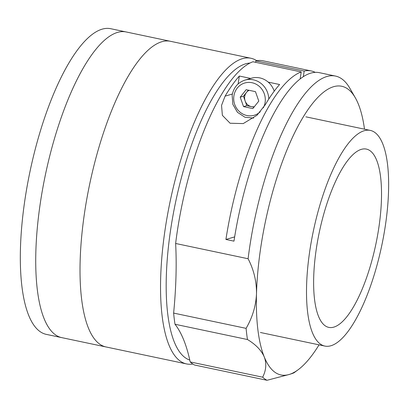 <?xml version="1.0" encoding="UTF-8"?>
<svg xmlns="http://www.w3.org/2000/svg" width="409" height="409" viewBox="0 0 409 409"><rect width="100%" height="100%" fill="white"/><g stroke="black" fill="none" stroke-linecap="round" stroke-linejoin="round"><path stroke-width="0.61" d="M192.823 364.005A156.192 49.55 -78.1 0 1 186.535 363.923L61.723 337.624A156.192 49.55 -78.1 0 1 40.716 200.43A156.192 49.55 -78.1 0 1 126.136 31.953L110.732 28.712A156.192 49.55 -78.1 0 0 25.312 197.184A156.192 49.55 -78.1 0 0 46.319 334.378L61.723 337.624A156.192 49.55 -78.1 0 1 40.716 200.43A156.192 49.55 -78.1 0 1 126.136 31.953L170.425 41.289A156.192 49.55 -78.1 0 0 85.006 209.766A156.192 49.55 -78.1 0 1 170.425 41.289L250.942 58.257A156.192 49.55 -78.1 0 1 256.734 60.716M249.991 63.042A151.851 48.175 101.9 0 0 171.028 227.143A151.851 48.175 101.9 0 0 189.781 360.073M186.535 363.923A156.192 49.55 -78.1 0 1 165.527 226.729A156.192 49.55 -78.1 0 1 250.942 58.257M106.013 346.955A156.192 49.55 -78.1 0 1 85.006 209.766A156.192 49.55 -78.1 0 0 106.013 346.955M378.616 229.112A91.11 28.906 -78.1 0 1 328.785 327.389A91.11 28.906 -78.1 0 1 316.535 247.363A91.11 28.906 -78.1 0 1 366.362 149.086A91.11 28.906 -78.1 0 1 378.616 229.112M310.027 249.275A110.2 34.959 -78.1 0 1 370.298 130.405A110.2 34.959 -78.1 0 1 385.12 227.199A110.2 34.959 -78.1 0 1 324.853 346.07A110.2 34.959 -78.1 0 1 310.027 249.275M234.648 236.888L225.916 239.459A156.192 49.55 -78.1 0 1 301.234 71.933L252.92 61.754A156.192 49.55 -78.1 0 0 177.603 229.275A156.192 49.55 -78.1 0 0 175.63 243.478L248.099 258.749A156.192 49.55 -78.1 0 1 250.073 244.546A156.192 49.55 -78.1 0 1 335.492 76.069A156.192 49.55 -78.1 0 1 349.859 88.293L355.319 97.802A147.511 46.8 101.9 0 0 261.08 245.374A147.511 46.8 101.9 0 0 256.494 293.703A147.511 46.8 101.9 0 0 264.265 356.96A147.511 46.8 101.9 0 0 289.061 374.511L267.026 380.288A156.192 49.55 -78.1 0 1 262.65 377.19L190.18 361.924A156.192 49.55 -78.1 0 0 194.556 365.022L267.026 380.288M335.492 76.069L319.388 72.679A156.192 49.55 101.9 0 0 233.968 241.152L225.916 239.459M303.32 76.677L304.189 71.064A156.192 49.55 -78.1 0 1 311.336 70.982A156.192 49.55 -78.1 0 1 315.252 72.357M304.189 71.064L255.876 60.885A156.192 49.55 -78.1 0 1 263.023 60.798L311.336 70.982M364.501 129.183A147.511 46.8 101.9 0 0 355.319 97.802M248.099 258.749C253.836 269.822 256.632 281.474 256.494 293.703C255.962 305.789 252.496 317.338 246.095 328.361A156.192 49.55 -78.1 0 0 247.465 339.526C255.794 344.547 261.392 350.36 264.265 356.96C266.719 363.509 266.182 370.252 262.65 377.19M255.876 60.885L255.651 62.332M301.234 71.933L300.145 78.952M293.897 372.389C295.191 372.435 293.575 373.141 289.061 374.511A147.511 46.8 101.9 0 0 297.992 369.859A147.511 46.8 101.9 0 0 319.056 344.848M247.465 339.526L174.996 324.255A156.192 49.55 -78.1 0 1 173.626 313.089L246.095 328.361M174.996 324.255A216.928 68.819 -78.1 0 1 190.18 361.924M175.63 243.478A216.928 68.819 -78.1 0 1 173.626 313.089M268.222 82.122L279.608 84.52A156.192 49.55 101.9 0 0 265.349 104.632L257.005 115.241L243.237 123.584L230.098 123.237L222.368 115.333L221.55 105.374L225.088 96.151A156.192 49.55 -78.1 0 1 239.347 76.038L250.702 78.431M238.125 83.937L239.347 76.038M244.797 94.535A13.016 12.168 -106.4 0 0 244.659 96.795M268.774 99.06A19.525 18.252 73.6 0 0 244.919 80.128L251.387 78.226A19.525 18.252 73.6 0 1 274.209 91.187M253.958 107.173L246.796 105.66L243.457 96.217L246.438 92.475A8.676 8.114 -106.4 0 0 244.705 96.478A8.676 8.114 -106.4 0 0 245.124 100.941A8.676 8.114 -106.4 0 0 251.443 106.642A8.676 8.114 -106.4 0 0 254.337 106.703M248.345 90.747A10.849 10.138 73.6 0 1 248.703 90.22M240.206 97.173L246.167 89.689L255.461 91.647L258.8 101.089L252.844 108.579L243.544 106.616L240.206 97.173L243.457 96.217M249.122 90.312A8.676 8.114 73.6 0 0 246.438 92.475L248.299 90.138M246.796 105.66L243.544 106.616M225.088 96.151L232.358 94.014M263.263 107.894A16.81 15.716 -106.4 0 0 265.104 102.419A16.81 15.716 -106.4 0 0 252.041 82.73A16.81 15.716 -106.4 0 0 233.902 95.844A16.81 15.716 -106.4 0 0 242.031 113.574A16.81 15.716 -106.4 0 0 260.252 111.805M370.298 130.405L305.881 116.831M324.853 346.07L260.436 332.497M297.992 369.859L294.137 372.691M244.919 80.128C237.88 82.516 233.626 87.521 232.148 95.159L232.833 104.336L237.45 112.296L244.96 117.245L253.692 118.094"/></g></svg>
